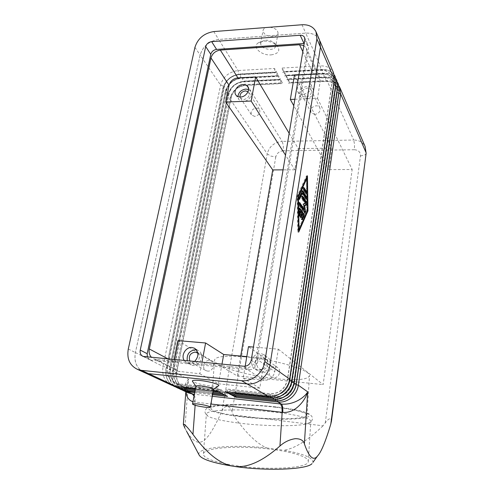 <?xml version="1.0" encoding="UTF-8"?>
<svg xmlns="http://www.w3.org/2000/svg" width="494" height="494" viewBox="0 0 494 494"><rect width="100%" height="100%" fill="white"/><g stroke="black" fill="none" stroke-linecap="round" stroke-linejoin="round"><path stroke-width="0.37" stroke-dasharray="2.47 1.85" d="M238.38 423.018C265.364 426.495 299.525 426.606 307.904 423.519L310.782 421.697C311.998 418.597 296.672 414.676 276.325 412.329C246.111 408.655 208.24 409.156 206.387 413.818L207.573 415.936C211.71 418.511 221.979 420.876 238.38 423.018M213.544 389.334C213.093 389.747 211.321 389.791 208.24 389.476C201.916 388.636 197.828 387.605 195.97 386.376L195.896 386.246M218.268 385.987C217.002 386.364 214.501 386.357 210.759 385.968C201.354 384.74 195.247 383.177 192.432 381.282M265.673 40.199C269.421 40.1 272.404 41.15 274.627 43.342L275.72 45.991C275.411 47.961 273.701 49.097 270.576 49.406C264.691 49.184 261.363 47.251 260.585 43.602L261.981 41.342L265.673 40.199M271.187 54.871C278.437 53.76 280.481 50.759 277.307 45.862C273.966 42.564 269.465 40.99 263.802 41.126L258.257 42.848C251.73 47.01 261.474 55.822 271.187 54.871M269.965 27.232C274.979 28.035 277.671 29.992 278.054 33.092C277.739 35.099 276.035 36.266 272.923 36.599C267.075 36.402 263.771 34.438 263.018 30.714C263.185 29.195 264.302 28.127 266.383 27.503M198.996 454.789C195.933 447.336 232.964 444.242 266.661 447.922C256.547 443.538 245.388 432.546 233.199 414.948L323.027 425.816L325.256 422.907C327.059 420.283 328.893 418.77 330.758 418.375L331.511 420.814M180.538 389.358C173.937 385.641 171.264 379.596 172.505 371.229L227.648 95.521C230.136 87.265 235.836 82.517 244.74 81.269L280.53 79.46L282.346 82.794L246.765 84.53C237.917 85.752 232.26 90.47 229.79 98.677L175.364 372.667L188.615 379.336L186.164 387.562L186.022 391.872M187.806 392.699C183.453 389.087 183.725 384.635 188.615 379.336L184.91 428.168L186.547 431.213C198.792 450.485 206.301 445.082 221.979 411.051C222.819 408.458 224.517 406.858 227.073 406.259C229.698 407.149 231.359 408.983 232.044 411.78L233.199 414.948M248.037 91.649L248.735 92.384C249.871 96.046 248.21 98.436 243.752 99.572L240.492 98.127L240.004 97.022M254.694 116.405L251.526 114.972C250.347 111.403 251.921 109.069 256.256 107.982L259.474 109.464C260.604 113.033 259.004 115.343 254.694 116.405M248.482 89.538L250.507 91.205C253.218 94.805 248.63 101.418 243.4 101.412C241.362 101.455 239.825 100.776 238.775 99.374L237.929 96.589M261.641 369.685L259.671 369.067C254.577 366.536 257.819 357.434 263.493 358.243L265.649 358.947C270.564 361.583 267.254 370.519 261.641 369.685M273.571 377.669L271.675 377.076C266.754 374.625 269.823 365.881 275.294 366.678L277.369 367.369C282.117 369.92 278.98 378.49 273.571 377.669M258.09 370.037L255.312 369.185C247.939 365.579 252.601 352.432 260.776 353.581L263.926 354.624C270.928 358.434 266.13 371.229 258.09 370.037M261.246 372.118L258.498 371.272C251.193 367.697 255.787 354.686 263.889 355.834L267.007 356.872C273.948 360.651 269.218 373.31 261.246 372.118M305.829 97.009C304.076 97.034 302.81 96.404 302.032 95.12C301.099 91.446 302.847 89.093 307.28 88.074C309.077 88.043 310.362 88.698 311.134 90.025C312.004 93.693 310.238 96.021 305.829 97.009M314.746 114.46L311.072 112.589C310.146 109.007 311.825 106.741 316.104 105.79C317.84 105.778 319.087 106.42 319.84 107.717C320.699 111.292 319.001 113.54 314.746 114.46M303.18 94.348C300.667 94.385 298.858 93.49 297.746 91.668C296.394 86.401 298.901 83.017 305.273 81.529C307.867 81.479 309.713 82.412 310.825 84.332C312.041 89.587 309.497 92.928 303.18 94.348M305.52 98.911C303.038 98.942 301.241 98.053 300.136 96.244C298.784 91.007 301.266 87.654 307.583 86.191C310.152 86.147 311.986 87.08 313.091 88.988C314.308 94.212 311.782 97.516 305.52 98.911M197.853 353.167C201.638 356.149 198.063 363.831 193.203 363.096L191.728 362.695L189.906 361.089M207.566 371.093L206.14 370.698C201.212 368.672 204.213 359.712 209.53 360.49L211.092 360.941C215.89 363.047 212.846 371.896 207.566 371.093M194.562 361.534L188.961 363.356L186.886 362.8L184.281 360.552M196.408 349.851L198.106 350.437C205.121 353.543 200.515 366.61 192.753 365.443L190.696 364.887L187.257 360.836M275.356 407.192C247.482 403.876 212.618 404.191 211.012 408.217C210.493 410.946 220.336 413.645 240.541 416.306C270.508 420.091 307.089 419.363 306.965 415.423C306.36 412.404 295.826 409.662 275.356 407.192M244.728 356.872C224.566 355.353 214.495 356.582 214.513 360.552C215.353 366.628 249.402 376.2 277.258 378.812C297.709 380.683 308.46 379.559 309.516 375.452C310.22 369.913 274.59 359.36 244.728 356.872M273.83 449.633C243.542 445.322 205.448 447.033 203.448 453.591C202.725 457.987 213.371 461.976 235.372 465.57C268.162 470.634 308.33 468.114 308.244 461.767C309.54 457.413 294.233 452.35 273.83 449.633M174.116 359.583L173.66 361.88C173.017 366.295 174.462 369.413 177.982 371.241L199.817 373.785L201.984 362.244M199.817 373.785L218.465 383.782L221.985 364.146M245.172 366.239L243.147 378.182L264.197 380.318C269.798 380.294 273.33 377.404 274.794 371.649L278.307 349.172L253.434 347.054M246.802 356.606L264.611 358.212L248.488 346.634M264.611 358.212L259.776 388.148L243.147 378.182M294.504 74.903L331.919 148.095L328.776 169.621L293.782 105.722M218.465 383.782L259.776 388.148M289.169 133.318L298.265 148.626L294.838 169.794L285.52 155.135M294.856 99.269L317.519 98.355L320.26 80.8L319.76 77.231C318.507 74.958 316.351 73.853 313.301 73.915L298.969 74.668M317.519 98.355L352.166 169.504L328.776 169.621M303.835 45.578L306.336 48.103L306.83 51.814L256.139 358.681C254.527 364.807 250.754 367.9 244.814 367.968L155.968 359.422L153.739 358.854L151.584 357.434M278.307 349.172L323.144 384.598L352.166 169.504M177.914 340.625L237.287 375.953L323.144 384.598M294.838 169.794L283.056 169.856M240.708 356.057L237.287 375.953M298.265 148.626L331.919 148.095M323.027 425.816C307.466 440.642 294.381 448.787 283.754 450.238C303.44 453.758 313.165 457.802 312.937 462.378M266.661 447.922L283.754 450.238M192.963 401.77L210.889 404.018M194.043 396.052L194.834 402.147M282.346 82.794L281.08 83.647L245.37 85.376C238.034 86.394 233.347 90.297 231.303 97.102L176.796 372.278L175.364 372.667C174.172 380.275 176.414 386.042 182.088 389.982M143.538 372.186C136.597 368.135 133.886 361.596 135.405 352.562L200.138 55.013C202.954 46.195 209.147 41.014 218.712 39.477L305.712 33.135C312.356 32.857 316.975 35.185 319.556 40.119L320.427 47.14L269.915 365.146C268.403 376.193 257.368 385.215 247.037 383.875L148.54 373.612L144.112 372.451M213.352 390.408L195.476 388.451M195.278 389.494L213.161 391.464M213.149 391.532L195.266 389.562M195.074 390.581L212.963 392.563M212.951 392.631L195.062 390.649M194.871 391.649L212.766 393.638M212.753 393.706L194.858 391.717M194.673 392.693L212.574 394.694M299.339 208.752L298.814 208.067L298.382 209.394L298.475 214.915L298.796 215.977L299.241 214.649L299.179 211.21L300.358 212.895L299.846 216.181L300.124 217.848L301.031 213.859L302.192 215.52L301.291 217.558L301.433 219.694L302.025 218.719M301.266 212.914L300.358 212.895M303.094 215.532L302.192 215.52M303.495 188.208L302.976 187.485L302.76 189.745L305.354 193.741L305.848 193.129M306.218 177.926L297.536 196.661L298.123 229.883L306.725 210.259L306.459 177.926M298.067 196.668L297.536 196.661M298.648 229.895L298.123 229.883M307.608 210.271L306.725 210.259M307.441 175.808L306.546 175.808L297.141 196.075L297.777 232.106L298.654 230.099M298.055 196.081L297.141 196.075M298.691 232.124L297.777 232.106M298.74 229.895L307.089 210.802L306.583 177.926M306.576 177.673L306.546 175.808M302.007 191.264L301.297 190.838L298.357 197.205L298.518 199.391L299.105 198.458M301.525 193.197L305.428 199.125L305.916 198.526M302.149 196.816L301.624 196.112L301.408 198.378L304.532 203.059L302.717 204.331L303.538 209.512M305.428 203.071L304.532 203.059M303.619 204.337L302.717 204.331M299.241 203.225L298.716 202.534L298.493 204.831L304.187 213.105L304.675 212.525M304.378 209.524L303.866 205.924M225.054 395.077L226.802 392.489L186.93 388.117L183.929 387.376C178.031 384.499 175.592 379.435 176.605 372.18L176.796 372.278C175.784 379.528 178.223 384.591 184.114 387.463L187.115 388.204L226.974 392.582L227.592 396.373M177.47 387.932C170.825 384.19 168.139 378.101 169.405 369.666L225.326 92.1C227.839 83.795 233.582 79.009 242.542 77.743L278.567 75.854L280.407 79.238L244.598 81.053C235.694 82.3 229.994 87.049 227.499 95.305L172.505 371.229L176.605 372.18L231.161 96.892C233.205 90.087 237.898 86.178 245.234 85.159L280.963 83.43L280.53 79.46M280.407 79.238L279.122 80.084L243.184 81.887C235.799 82.924 231.075 86.858 229.012 93.699L173.746 370.735C172.709 378.04 175.16 383.14 181.088 386.03L184.108 386.771L224.245 391.155L224.881 394.984M222.294 393.662L224.078 391.069L183.922 386.685L180.897 385.938C174.962 383.048 172.517 377.941 173.548 370.636L172.313 371.13C171.103 378.787 173.345 384.598 179.044 388.568M174.345 386.481C167.664 382.714 164.965 376.582 166.256 368.079L222.967 88.63C225.511 80.275 231.291 75.452 240.312 74.162L276.566 72.192L278.437 75.625L242.4 77.521C233.44 78.793 227.697 83.579 225.178 91.884L169.405 369.666L173.548 370.636L228.87 93.49C230.933 86.641 235.663 82.702 243.042 81.671L278.999 79.861L278.567 75.854M278.437 75.625L277.134 76.465L240.961 78.348C233.532 79.398 228.778 83.369 226.69 90.254L170.64 369.16C169.584 376.521 172.042 381.658 178.007 384.573L181.051 385.32L221.473 389.71L222.121 393.576M219.49 392.23L221.3 389.618L180.86 385.227L177.815 384.48C171.844 381.566 169.386 376.428 170.442 369.061L169.214 369.568C167.979 377.28 170.226 383.128 175.95 387.123M170.411 384.622C164.212 380.676 161.76 374.625 163.051 366.468L220.571 85.104C223.146 76.706 228.969 71.846 238.046 70.525L274.541 68.475L276.442 71.963L240.17 73.933C231.149 75.23 225.363 80.053 222.819 88.407L166.256 368.079L170.442 369.061L226.542 90.038C228.629 83.146 233.39 79.176 240.825 78.126L277.011 76.237L276.566 72.192M276.442 71.963L275.121 72.785L238.707 74.755C231.235 75.829 226.437 79.824 224.332 86.753L167.478 367.561L166.058 367.981C164.805 375.743 167.052 381.634 172.795 385.66M216.638 390.766L218.478 388.142L177.741 383.745L174.678 382.992C168.67 380.059 166.206 374.884 167.281 367.462L167.478 367.561C166.404 374.983 168.874 380.158 174.876 383.085L177.939 383.838L218.657 388.235L219.311 392.137M135.405 352.562L163.051 366.468L167.281 367.462L224.183 86.53C226.295 79.602 231.087 75.601 238.565 74.526L274.991 72.556L274.541 68.475M233.52 396.015L235.23 393.415L277.183 398.022C286.211 398.047 291.868 393.428 294.152 384.159L337.13 92.353L336.389 86.858C334.376 83.035 330.856 81.164 325.83 81.251L288.49 83.06L325.935 81.479C330.961 81.393 334.475 83.264 336.488 87.086L337.229 92.576L294.288 384.258C292.003 393.514 286.353 398.133 277.332 398.108L235.397 393.508L235.836 396.274M339.063 86.067C336.402 82.294 332.394 80.479 327.028 80.615L289.848 82.43L288.076 79.083L325.49 77.188C331.635 77.076 335.932 79.361 338.365 84.048L338.427 84.184M288.607 83.282L289.848 82.43M334.265 74.909C331.554 71.117 327.479 69.308 322.026 69.481L284.087 71.544L282.235 68.042L320.421 65.893C326.695 65.739 331.073 68.042 333.549 72.797M335.889 78.688C333.197 74.903 329.14 73.087 323.718 73.248L286.038 75.23L284.211 71.778L322.137 69.716C328.368 69.58 332.715 71.877 335.179 76.607L335.241 76.737M337.488 82.405C334.815 78.626 330.776 76.811 325.385 76.959L287.953 78.855L286.156 75.459L323.823 73.483C330.017 73.359 334.333 75.65 336.785 80.355L336.846 80.491M288.076 79.083L288.49 83.06M230.822 394.607L232.569 391.995L274.837 396.608C283.933 396.626 289.638 391.964 291.954 382.622L335.537 88.729L334.796 83.202C332.777 79.361 329.232 77.49 324.175 77.583L286.699 79.701L287.953 78.855M286.699 79.701L324.28 77.811C329.337 77.719 332.876 79.596 334.895 83.43L335.636 88.951L292.09 382.72C289.78 392.057 284.075 396.713 274.985 396.701L232.736 392.082L233.18 394.867M286.156 75.459L286.582 79.478M228.08 393.175L229.852 390.544L272.447 395.169C281.611 395.181 287.366 390.476 289.712 381.059L333.925 85.042L333.184 79.491C331.153 75.631 327.584 73.754 322.489 73.859L284.643 75.835L322.594 74.094C327.689 73.989 331.252 75.866 333.283 79.719L334.024 85.277L289.855 381.158C287.514 390.569 281.759 395.274 272.595 395.262L230.025 390.637L230.482 393.44M284.76 76.064L286.038 75.23M284.211 71.778L284.643 75.835M225.289 391.717L227.092 389.074L270.008 393.706C279.252 393.712 285.057 388.963 287.434 379.466L332.283 81.3L331.542 75.718C329.498 71.84 325.91 69.963 320.779 70.074L282.673 72.136L320.89 70.315C326.015 70.197 329.603 72.081 331.647 75.953L332.388 81.535L287.576 379.565C285.205 389.062 279.4 393.804 270.162 393.798L227.271 389.167L227.728 391.983M282.796 72.371L284.087 71.544M282.235 68.042L282.673 72.136M319.581 40.1C317 35.167 312.381 32.839 305.737 33.11L218.694 39.458C209.129 40.996 202.941 46.177 200.126 54.995L135.381 352.58C133.88 361.281 136.387 367.715 142.902 371.889M147.354 357.032L149.972 359.891L151.331 360.231L249.427 369.734C253.156 369.703 255.522 367.764 256.528 363.917L308.565 47.893L308.262 45.602C307.484 44.176 306.126 43.466 304.187 43.484M325.256 422.907L360.466 155.956C360.546 152.121 358.521 150.046 354.389 149.731L354.538 144.291L353.692 140.018C359.113 140.092 362.923 142.266 365.128 146.545M354.389 149.731L283.223 150.775L283.346 145.526L282.179 141.401L353.692 140.018L327.028 80.615L325.83 81.251L325.385 76.959L324.175 77.583L323.718 73.248L322.594 74.094L322.137 69.716L320.779 70.074L320.421 65.893L305.712 33.135M360.466 155.956L364.967 154.918L366.103 153.511M194.21 395.151L194.969 396.948L195.13 405.284M283.223 150.775C279.277 151.195 276.794 153.251 275.782 156.944L270.638 156.061L267.223 153.807C269.279 146.409 274.269 142.278 282.179 141.401L246.765 84.53L245.234 85.159L244.74 81.269L243.042 81.671L242.4 77.521L240.961 78.348L240.17 73.933L238.707 74.755L238.046 70.525L218.712 39.477M275.782 156.944L232.044 411.78M276.158 406.982C252.539 404.271 224.115 403.771 213.044 406.074C201.601 408.322 212.593 413.317 239.51 416.578C266.322 419.881 299.339 420.036 307.182 417.146C315.444 414.312 299.858 409.656 276.158 406.982M155.968 359.422L180.106 371.784M244.814 367.968L264.197 380.318M168.281 359.027L173.66 361.88M306.83 51.814L320.26 80.8M256.139 358.681L274.794 371.649M302.816 51.672L313.301 73.915M221.979 411.051L267.223 153.807L229.79 98.677L231.161 96.892L227.499 95.305L228.87 93.49L225.178 91.884L226.69 90.254L222.819 88.407L224.183 86.53L220.571 85.104L200.138 55.013M212.284 396.281L194.377 394.261M299.537 208.178L298.932 208.165M299.29 209.407L298.382 209.394M299.389 214.933L298.475 214.915M300.753 216.199L299.846 216.181M302.192 217.576L301.291 217.558M302.155 219.472L301.698 219.466M303.662 189.745L302.76 189.745M303.68 187.597L303.094 187.597M306.249 193.747L305.354 193.741M302.198 190.845L301.297 190.838M302.254 190.746L301.667 190.74M299.271 197.211L298.357 197.205M299.247 199.181L298.777 199.175M306.317 199.138L305.428 199.125M302.316 198.39L301.408 198.378M302.34 196.217L301.748 196.217M299.438 202.645L298.839 202.639M299.407 204.843L298.493 204.831M305.082 213.118L304.187 213.105M185.015 390.624L186.93 388.117L187.627 390.915M181.971 389.204L183.922 386.685L184.626 389.494M181.576 388.056L180.86 385.227L178.877 387.759M178.476 386.592L177.741 383.745L175.734 386.289M277.69 400.801L277.183 398.022L275.658 400.702M296.178 384.715L294.152 384.159L296.332 383.813M338.859 93.255L337.13 92.353L339.242 90.649M337.661 86.993L335.537 88.729L337.272 89.636M294.14 382.263L291.954 382.622L293.986 383.177M273.281 399.306L274.837 396.608L275.349 399.405M272.966 397.985L272.447 395.169L270.86 397.88M291.744 381.615L289.712 381.059L291.905 380.683M335.654 85.962L333.925 85.042L336.056 83.276M270.539 396.534L270.008 393.706L268.396 396.435M289.472 380.028L287.434 379.466L289.632 379.077M334.018 82.226L332.283 81.3L334.426 79.503M144.421 356.754L151.331 360.231M243.98 366.245L249.427 369.734M251.218 360.317L256.528 363.917M304.817 39.693L308.565 47.893M213.779 31.567L218.694 39.458M301.988 24.756L305.737 33.11M194.932 47.35L200.126 54.995M128.279 349.005L135.381 352.58M307.904 423.519C310.275 422.864 311.782 421.401 312.424 419.128C312.93 417.856 312.06 416.269 309.806 414.355C308.657 413.422 305.187 412.206 299.413 410.712C293.35 409.347 285.656 408.1 276.319 406.976C257.281 404.814 235.082 403.969 220.935 405.012C206.338 406.062 205.77 409.137 205.115 411.051C204.88 411.249 204.707 413.892 207.573 415.936M274.627 43.342L277.307 45.856M278.054 33.086L275.72 45.991M186.152 387.66L185.843 391.785M183.379 424.087L183.348 424.482M240.492 98.127L251.526 114.972M235.866 94.972L238.775 99.374M259.671 369.067L271.675 377.076M255.312 369.185L258.498 371.272M302.032 95.12L311.072 112.589M297.746 91.668L300.136 96.244M191.728 362.695L206.14 370.698M186.886 362.8L190.696 364.887M211.012 408.217L214.513 360.552M203.448 453.591L206.387 413.818M308.244 461.767L310.782 421.697M306.965 415.423L309.516 375.452M195.087 348.622L198.106 350.437M197.427 352.833L211.092 360.941M310.825 84.332L313.091 88.988M311.134 90.025L319.84 107.717M263.926 354.624L267.007 356.872M265.649 358.947L277.369 367.369M247.852 86.95L250.507 91.205M248.735 92.384L259.474 109.464M153.739 358.854L177.982 371.241M306.336 48.103L319.76 77.231M187.862 392.724C186.121 391.674 185.553 389.957 186.164 387.562M260.585 43.602L263.018 30.714M258.257 42.848L261.981 41.342M299.66 208.079L298.814 208.067M299.71 215.995L298.796 215.977M301.031 217.866L300.124 217.848M302.34 219.713L301.433 219.694M303.804 187.485L302.976 187.485M306.366 193.852L305.471 193.846M302.377 190.635L301.544 190.635M299.432 199.403L298.518 199.391M306.434 199.236L305.539 199.23M302.458 196.118L301.624 196.112M299.562 202.546L298.716 202.534M305.193 213.21L304.298 213.198M144.748 372.711L145.075 372.865M339.829 87.463L340.039 87.951M319.556 40.119L320.013 41.175M304.594 37.55L308.262 45.602M143.044 356.409L149.972 359.891M316.012 31.758L316.24 32.289"/><path stroke-width="0.74" d="M192.543 403.981L195.896 386.246C195.902 385.684 197.662 385.573 201.163 385.919C207.999 386.845 212.136 387.926 213.575 389.161L213.544 389.334M195.89 386.265L192.432 381.282C191.894 380.238 194.482 379.979 200.194 380.51C208.82 381.362 219.707 384.381 218.78 385.629L218.268 385.987M204.985 407.198C198.193 406.241 194.037 405.222 192.518 404.129C192.506 403.654 194.266 403.61 197.791 403.999C204.67 404.963 208.851 405.994 210.333 407.075C210.308 407.55 208.524 407.593 204.985 407.198M266.383 27.503L269.965 27.232M312.937 462.378L317.562 455.937C313.431 461.365 309.04 457.327 304.378 443.822C303.402 440.339 300.352 438.629 295.227 438.697C289.54 439.543 284.439 441.982 279.937 446.014C262.221 461.587 246.778 468.349 233.613 466.299C212.661 462.952 201.12 459.117 198.996 454.789L186.547 431.213M304.378 443.822L307.694 391.841C305.872 397.769 302.39 402.956 297.258 407.389C292.763 411.101 287.934 412.774 282.759 412.404C283.013 407.914 282.549 405.129 281.37 404.055L212.284 396.281M186.022 391.872L186.541 394.842C187.454 398.263 189.597 400.578 192.963 401.77M312.041 463.625C307.188 469.59 266.254 471.332 233.613 466.299C220.386 464.249 206.832 453.609 192.95 434.38C189.282 429.471 186.399 426.137 184.299 424.377L183.348 424.488L184.91 428.168M240.004 97.022C239.88 93.675 241.69 91.637 245.419 90.896L248.037 91.649M240.529 97.015C238.472 97.059 236.922 96.379 235.866 94.972C233.02 91.371 237.62 84.622 242.937 84.579C245.055 84.517 246.648 85.234 247.71 86.716C250.433 90.34 245.802 97.009 240.529 97.015M237.929 96.589C238.54 92.329 241.158 89.822 245.771 89.068L248.482 89.538M189.906 361.089C188.325 356.038 190.128 353.031 195.315 352.08L197.853 353.167M184.281 360.552C180.588 355.538 185.88 346.671 192.024 347.523L194.389 348.202C199.008 351.963 199.063 356.409 194.562 361.534M187.257 360.836C186.571 354.217 189.406 350.524 195.76 349.764L196.408 349.851M201.984 362.244L205.609 342.984L223.714 354.519L246.802 356.606M221.985 364.146L223.714 354.519M253.434 347.054L248.488 346.634L245.172 366.239M298.969 74.668L294.504 74.903L290.349 99.455L293.782 105.722M251.131 101.035L255.664 76.941L237.917 77.873C233.31 78.527 230.358 80.991 229.068 85.258L225.702 102.06L251.131 101.035L285.52 155.135M289.169 133.318L255.664 76.941M290.349 99.455L294.856 99.269M205.609 342.984L177.914 340.625L174.116 359.583M225.702 102.06L272.725 169.905L240.708 356.057M283.056 169.856L272.725 169.905M151.584 357.434C149.429 355.229 148.669 352.407 149.305 348.968L210.981 57.909C212.389 53.451 215.508 50.839 220.343 50.085L299.555 44.75L303.835 45.578M331.511 420.814L330.807 424.068C325.478 441.803 321.063 452.424 317.562 455.937M210.889 404.018L282.759 412.404M187.806 392.699L192.339 394.039L194.043 396.052M182.088 389.982L187.862 392.724M296.178 384.715L298.351 385.24L307.694 391.841C304.199 398.133 292.769 405.216 281.37 404.055L277.844 401.986C287.242 403.271 297.122 395.212 298.351 385.24L340.699 94.027L339.829 87.463L339.063 86.067M184.324 391.081L194.673 392.693M338.427 84.184L339.242 90.649L296.332 383.813C295.085 393.86 285.118 401.986 275.658 400.702L233.52 396.015L236.002 397.312L277.844 401.986L277.69 400.801M336.846 80.491L337.661 86.993L294.14 382.263C292.868 392.397 282.821 400.597 273.281 399.306L230.822 394.607L233.353 395.929L275.51 400.615C284.976 401.9 294.943 393.767 296.196 383.715L339.143 90.421L338.267 83.819L337.488 82.405M335.241 76.737L336.056 83.276L291.905 380.683C290.614 390.902 280.475 399.177 270.86 397.88L228.08 393.175L230.655 394.521L273.133 399.214C282.673 400.504 292.726 392.304 294.004 382.165L337.563 86.765L336.686 80.127L335.889 78.688M320.013 41.175L333.549 72.797L334.426 79.503L289.632 379.077C288.317 389.383 278.085 397.732 268.396 396.435L225.289 391.717L227.907 393.082L270.706 397.794C280.326 399.09 290.472 390.81 291.769 380.584L335.951 83.048L335.08 76.372L334.265 74.909M213.161 391.464L219.311 392.137L216.638 390.766L213.352 390.408M195.476 388.451L175.734 386.289L170.411 384.622M172.795 385.66L175.117 386.808L178.686 387.666L195.278 389.494M212.963 392.563L222.121 393.576L219.49 392.23L213.149 391.532M195.266 389.562L178.877 387.759L174.345 386.481M175.95 387.123L178.235 388.253L181.78 389.111L195.074 390.581M212.766 393.638L224.881 394.984L222.294 393.662L212.951 392.631M195.062 390.649L181.971 389.204L177.47 387.932M179.044 388.568L181.304 389.68L184.824 390.532L194.871 391.649M212.574 394.694L227.592 396.373L225.054 395.077L212.753 393.706M194.858 391.717L185.015 390.624L180.538 389.358M302.025 218.719L303.131 216.205L303.1 214.174L299.339 208.752M299.846 208.184L303.995 214.186L304.032 216.218L302.34 219.713L302.192 217.576L303.094 215.532L301.933 213.871L301.031 217.866L300.753 216.199L301.266 212.914L300.086 211.222L300.148 214.668L299.71 215.995L299.389 214.933L299.29 209.407L299.846 208.184L299.537 208.178M300.086 211.222L299.321 211.21M301.933 213.871L301.118 213.859M303.662 189.745L303.995 187.597L306.576 191.616L306.366 193.852L303.662 189.745M305.848 193.129L305.681 191.61L303.495 188.208M298.456 196.674L299.037 229.908L307.608 210.271L307.114 177.92L298.456 196.674L298.067 196.668M307.114 177.92L306.459 177.926M299.037 229.908L298.648 229.895M298.055 196.081L307.441 175.808L307.978 210.821L298.691 232.124L298.055 196.081M307.978 210.821L307.379 210.808M302.198 190.845L302.575 190.746L306.644 197.001L306.434 199.236L302.427 193.203L299.432 199.403L299.271 197.211L302.198 190.845M299.105 198.458L301.525 193.197L302.427 193.203M305.916 198.526L305.755 196.995L302.007 191.264M302.316 198.39L302.649 196.223L306.731 202.398L306.626 204.609L304.712 205.967L305.576 211.463L305.193 213.21L299.407 204.843L299.753 202.651L304.434 209.524L303.619 204.337L305.428 203.071L302.316 198.39M304.434 209.524L303.538 209.512L299.241 203.225M304.675 212.525L304.378 209.524M304.712 205.967L303.872 205.955M303.866 205.924L305.737 204.602L305.842 202.386L302.149 196.816M144.112 372.451L143.538 372.186M236.002 397.312L235.836 396.274M233.353 395.929L233.18 394.867M230.655 394.521L230.482 393.44M227.907 393.082L227.728 391.983M142.902 371.889L148.515 373.637L247.056 383.906C257.393 385.24 268.427 376.218 269.94 365.171L320.452 47.115L319.581 40.1L316.24 32.289M243.98 366.245L143.044 356.409C140.697 355.205 139.765 353.105 140.24 350.11L205.708 46.597C206.609 43.787 208.579 42.132 211.63 41.638L300.204 35.259C302.26 35.173 303.699 35.883 304.52 37.377L304.817 39.693L251.218 360.317C250.18 364.226 247.772 366.202 243.98 366.245M304.187 43.484L216.6 49.419C213.593 49.894 211.648 51.518 210.771 54.297L147.181 353.685L147.354 357.032M301.988 24.756L213.779 31.567C204.09 33.166 197.81 38.427 194.932 47.35L128.279 349.005C126.668 358.86 129.798 365.677 137.672 369.463L141.519 370.37L241.535 380.658C252.033 382.004 263.277 372.809 264.84 361.571L316.882 38.853L316.012 31.758C313.4 26.781 308.725 24.447 301.988 24.756M279.937 446.014L282.173 412.336L281.913 406.858L280.493 403.956M210.981 57.909L229.068 85.258M149.305 348.968L168.281 359.027M220.343 50.085L237.917 77.873M299.555 44.75L302.816 51.672M192.95 434.38L195.13 405.284M194.377 394.261L193.129 394.126L194.21 395.151M193.129 394.126L187.819 391.927L187.627 390.915M275.349 399.405L275.658 400.702M272.966 397.985L273.281 399.306M270.539 396.534L270.86 397.88M247.093 383.912L268.396 396.435M148.608 373.643L175.734 386.289M178.476 386.592L178.877 387.759M181.576 388.056L181.971 389.204M184.626 389.494L185.015 390.624M366.103 153.511L330.807 424.068M340.039 87.951L365.128 146.545L365.98 152.498L340.699 94.027L338.859 93.255M303.995 214.186L303.1 214.174M300.148 214.668L299.383 214.655M301.426 217.15L300.735 217.138M302.6 219.484L302.155 219.472M304.032 216.218L303.131 216.205M303.995 187.597L303.68 187.597M306.576 191.616L305.681 191.61M302.575 190.746L302.254 190.746M299.691 199.181L299.247 199.181M306.644 197.001L305.755 196.995M302.649 196.223L302.34 196.217M299.753 202.651L299.438 202.645M305.576 211.463L304.681 211.451M306.626 204.609L305.737 204.602M306.731 202.398L305.842 202.386M320.445 47.171L334.426 79.503M264.84 361.571L289.632 379.077M293.986 383.177L296.332 383.813M337.272 89.636L339.242 90.649M335.654 85.962L337.661 86.993M294.14 382.263L291.744 381.615M289.472 380.028L291.905 380.683M334.018 82.226L336.056 83.276M300.204 35.259L304.001 43.491M211.63 41.638L216.6 49.419M205.708 46.597L210.771 54.297M140.24 350.11L147.181 353.685M141.519 370.37L148.515 373.637M241.535 380.658L247.056 383.906M316.882 38.853L320.452 47.115M185.843 391.785L183.379 424.087M194.389 348.202L195.087 348.622M196.933 352.543L197.427 352.833M331.425 421.475L366.134 153.276L365.128 146.545M210.333 407.075L213.575 389.161M213.575 389.278L218.78 385.629M145.075 372.865L172.14 385.425M137.672 369.463L144.723 372.735"/></g></svg>
